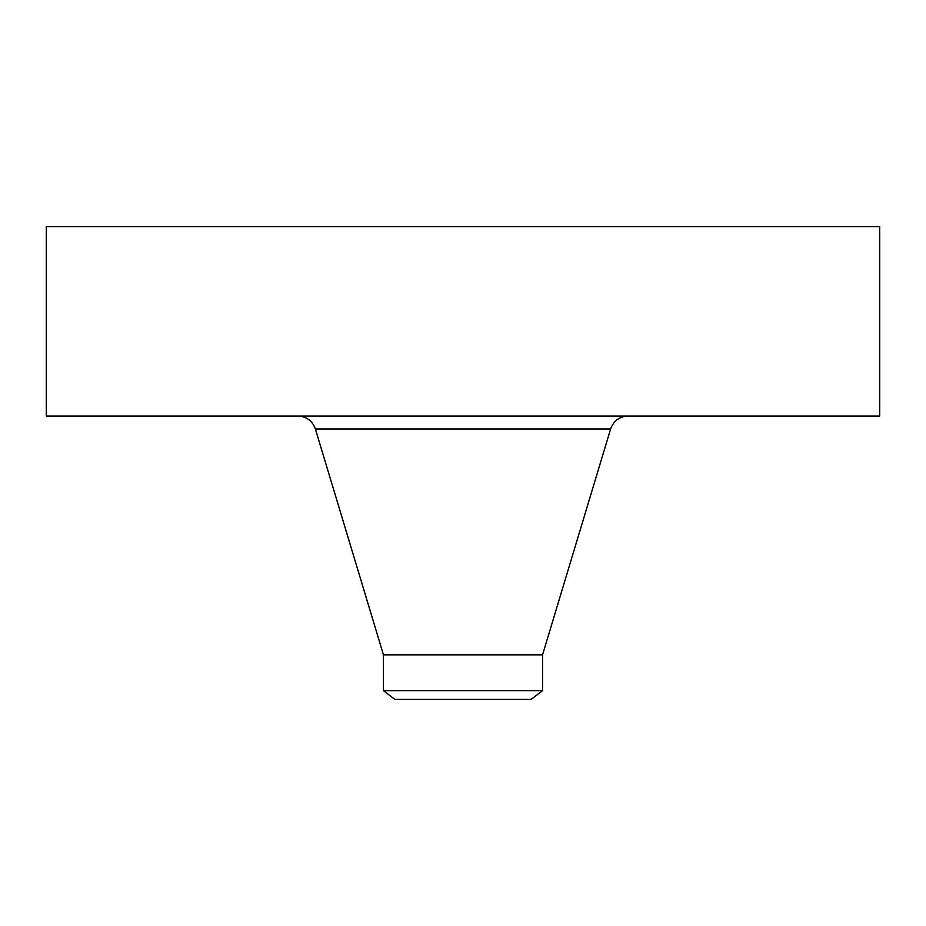 <?xml version="1.0" encoding="UTF-8"?>
<svg xmlns="http://www.w3.org/2000/svg" width="926" height="926" viewBox="0 0 926 926"><rect width="100%" height="100%" fill="white"/><g stroke="black" fill="none" stroke-linecap="round" stroke-linejoin="round"><path stroke-width="1.39" d="M46.3 226.615L879.7 226.615L879.7 416.029L46.3 416.029L46.3 226.615M383.445 690.634L542.555 690.634L531.154 699.385L394.846 699.385L383.445 690.634L383.445 654.832L542.555 654.832L610.628 428.958C613.591 420.832 619.39 416.515 628.036 416.029M383.445 654.832L315.372 428.958L610.628 428.958M315.372 428.958C312.409 420.832 306.61 416.515 297.964 416.029M542.555 690.634L542.555 654.832"/></g></svg>
